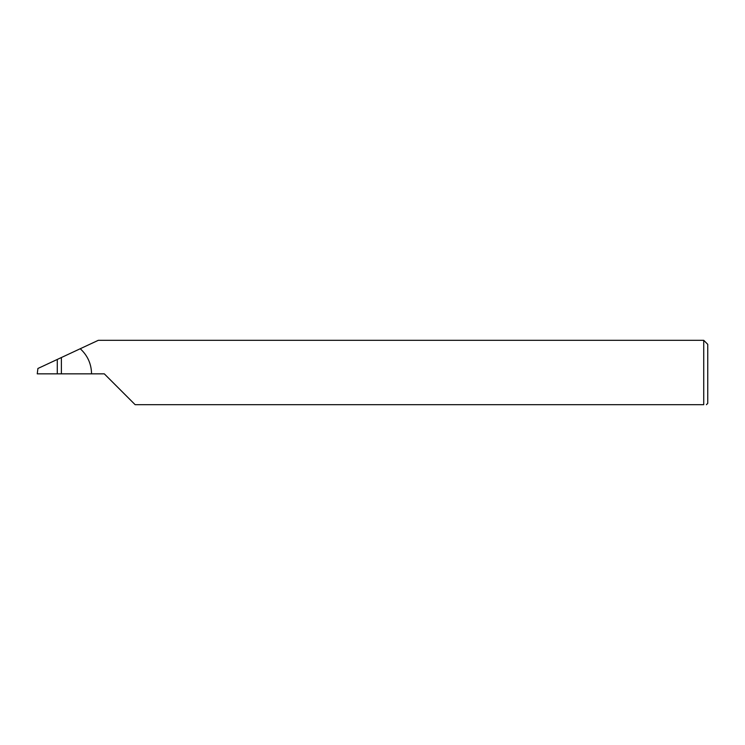<?xml version="1.0" encoding="UTF-8"?>
<svg xmlns="http://www.w3.org/2000/svg" width="745" height="745" viewBox="0 0 745 745"><rect width="100%" height="100%" fill="white"/><g stroke="black" fill="none" stroke-linecap="round" stroke-linejoin="round"><path stroke-width="1.12" d="M57.291 373.841L57.291 359.435L37.911 368.477L37.25 373.841L104.3 373.841L135.143 404.684L703.727 404.684C707.256 404.684 707.256 404.684 703.727 404.684L703.727 340.316L707.75 344.339L707.75 403.343L706.409 404.684M57.291 359.435L61.388 357.526L61.388 373.841M91.56 373.841C91.365 363.858 87.593 355.495 80.246 348.735L98.303 340.316L703.727 340.316M80.246 348.735L61.388 357.526"/></g></svg>
